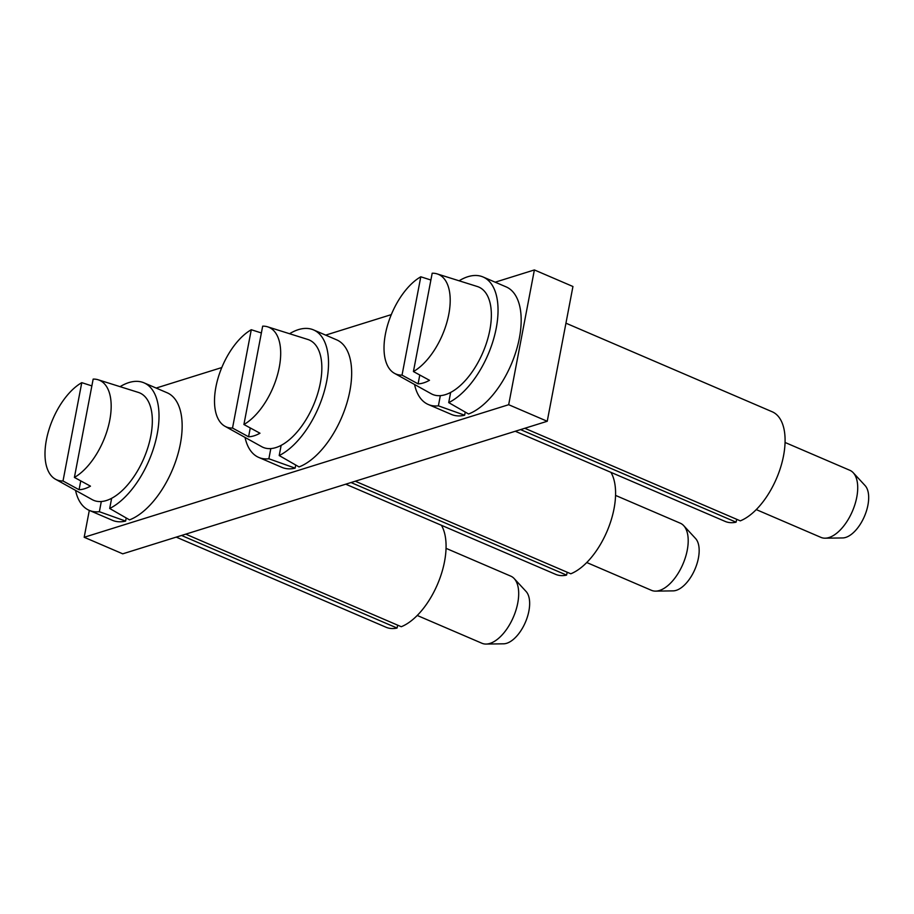 <?xml version="1.0" encoding="UTF-8"?>
<svg xmlns="http://www.w3.org/2000/svg" width="914" height="914" viewBox="0 0 914 914"><rect width="100%" height="100%" fill="white"/><g stroke="black" fill="none" stroke-linecap="round" stroke-linejoin="round"><path stroke-width="1.37" d="M89.309 510.389L84.179 537.272L122.739 553.827L547.235 421.274L508.675 404.708L534.382 269.938L495.182 282.186M547.235 421.274L572.941 286.505L534.382 269.938M84.179 537.272L508.675 404.708M391.295 314.622L325.67 335.118M221.782 367.554L156.157 388.05M586.742 562.521L651.488 590.341A36.526 18.531 -66.8 0 0 655.601 591.13A36.526 18.531 -66.8 0 0 679.399 571.216A36.526 18.531 -66.8 0 0 687.728 534.77A36.526 18.531 -66.8 0 0 683.718 525.664A36.526 18.531 -66.8 0 0 680.313 523.219L615.568 495.411M655.601 591.13L673.081 590.878A29.214 14.83 -66.8 0 0 692.115 574.952A29.214 14.83 -66.8 0 0 698.787 545.795A29.214 14.83 -66.8 0 0 695.577 538.517L683.718 525.664M224.947 426.267L261.712 446.683A58.439 29.659 -66.8 0 0 303.654 423.353A58.439 29.659 -66.8 0 0 321.088 358.459A58.439 29.659 -66.8 0 0 307.778 339.448L267.653 326.835A54.177 27.5 113.2 0 1 279.981 344.464A54.177 27.5 113.2 0 1 243.912 424.496L259.976 433.225A55.983 28.414 113.2 0 1 248.585 436.789L232.522 428.049A54.177 27.5 113.2 0 1 224.947 426.267A54.177 27.5 113.2 0 1 215.213 409.758A54.177 27.5 113.2 0 1 251.281 329.726L261.381 332.959M243.912 424.496L262.672 326.161A54.177 27.5 113.2 0 1 267.653 326.835M251.281 329.726L232.522 428.049M250.265 427.946L248.585 436.789M313.536 329.908A69.395 35.223 -66.8 0 1 326.744 380.989A69.395 35.223 -66.8 0 1 279.204 455.549L299.049 466.928A69.395 35.223 -66.8 0 0 349.879 390.929A69.395 35.223 -66.8 0 0 336.672 339.848L313.536 329.908A69.395 35.223 -66.8 0 0 289.589 333.724M245.043 437.429A69.395 35.223 -66.8 0 0 258.765 457.434A69.395 35.223 -66.8 0 0 268.876 458.771L270.818 448.568M279.204 455.549L281.146 445.347M258.765 457.434L281.9 467.362A69.395 35.223 -66.8 0 0 295.131 468.151L295.713 465.055M268.876 458.771L295.131 468.151M355.26 481.21L570.793 573.786A59.65 30.276 -66.8 0 0 608.267 528.349A59.65 30.276 -66.8 0 0 610.94 472.355M345.743 484.192L555.609 574.335A59.65 30.276 -66.8 0 0 566.566 575.112L351.033 482.535M566.566 575.112L567.206 572.255M756.255 509.589L821.001 537.409A36.526 18.531 -66.8 0 0 825.114 538.186A36.526 18.531 -66.8 0 0 848.912 518.272A36.526 18.531 -66.8 0 0 857.241 481.838A36.526 18.531 -66.8 0 0 853.23 472.732A36.526 18.531 -66.8 0 0 849.826 470.287L785.08 442.479M825.114 538.186L842.594 537.946A29.214 14.83 -66.8 0 0 861.628 522.008A29.214 14.83 -66.8 0 0 868.3 492.863A29.214 14.83 -66.8 0 0 865.09 485.574L853.23 472.732M394.46 373.323L431.225 393.751A58.439 29.659 -66.8 0 0 473.166 370.421A58.439 29.659 -66.8 0 0 490.601 305.516A58.439 29.659 -66.8 0 0 477.291 286.505L437.166 273.903A54.177 27.5 113.2 0 1 449.494 291.532A54.177 27.5 113.2 0 1 413.425 371.552L429.489 380.293A55.983 28.414 113.2 0 1 418.098 383.857L402.034 375.117A54.177 27.5 113.2 0 1 394.46 373.323A54.177 27.5 113.2 0 1 384.725 356.826A54.177 27.5 113.2 0 1 420.794 276.793L430.894 280.015M413.425 371.552L432.185 273.229A54.177 27.5 113.2 0 1 437.166 273.903M420.794 276.793L402.034 375.117M419.777 375.014L418.098 383.857M483.049 276.976A69.395 35.223 -66.8 0 1 496.256 328.057A69.395 35.223 -66.8 0 1 448.717 402.617L468.562 413.996A69.395 35.223 -66.8 0 0 519.392 337.997A69.395 35.223 -66.8 0 0 506.185 286.905L483.049 276.976A69.395 35.223 -66.8 0 0 459.102 280.792M414.556 384.497A69.395 35.223 -66.8 0 0 428.278 404.491A69.395 35.223 -66.8 0 0 438.389 405.839L440.331 395.636M448.717 402.617L450.659 392.414M428.278 404.491L451.413 414.43A69.395 35.223 -66.8 0 0 464.643 415.219L465.226 412.123M438.389 405.839L464.643 415.219M524.773 428.278L740.306 520.854A59.65 30.276 -66.8 0 0 781.207 465.42A59.65 30.276 -66.8 0 0 772.216 411.78L565.937 323.179M515.256 431.248L725.122 521.403A59.65 30.276 -66.8 0 0 736.078 522.18L520.546 429.603M736.078 522.18L736.718 519.312M417.23 615.465L481.975 643.273A36.526 18.531 -66.8 0 0 486.088 644.062A36.526 18.531 -66.8 0 0 509.886 624.148A36.526 18.531 -66.8 0 0 518.215 587.702A36.526 18.531 -66.8 0 0 514.205 578.596A36.526 18.531 -66.8 0 0 510.8 576.151L446.055 548.343M486.088 644.062L503.568 643.81A29.214 14.83 -66.8 0 0 522.602 627.884A29.214 14.83 -66.8 0 0 529.275 598.727A29.214 14.83 -66.8 0 0 526.064 591.449L514.205 578.596M55.434 479.199L92.2 499.627A58.439 29.659 -66.8 0 0 134.141 476.297A58.439 29.659 -66.8 0 0 151.575 411.391A58.439 29.659 -66.8 0 0 138.265 392.38L98.141 379.767A54.177 27.5 113.2 0 1 110.468 397.396A54.177 27.5 113.2 0 1 74.4 477.428L90.463 486.157A55.983 28.414 113.2 0 1 79.072 489.721L63.009 480.981A54.177 27.5 113.2 0 1 55.434 479.199A54.177 27.5 113.2 0 1 45.7 462.69A54.177 27.5 113.2 0 1 81.769 382.658L91.868 385.891M74.4 477.428L93.159 379.104A54.177 27.5 113.2 0 1 98.141 379.767M81.769 382.658L63.009 480.981M80.752 480.878L79.072 489.721M144.024 382.84A69.395 35.223 -66.8 0 1 157.231 433.922A69.395 35.223 -66.8 0 1 109.691 508.481L129.537 519.872A69.395 35.223 -66.8 0 0 180.366 443.861A69.395 35.223 -66.8 0 0 167.159 392.78L144.024 382.84A69.395 35.223 -66.8 0 0 120.077 386.668M75.531 490.361A69.395 35.223 -66.8 0 0 89.252 510.366A69.395 35.223 -66.8 0 0 99.363 511.714L101.305 501.5M109.691 508.481L111.634 498.279M89.252 510.366L112.388 520.294A69.395 35.223 -66.8 0 0 125.618 521.094L126.201 517.987M99.363 511.714L125.618 521.094M185.748 534.153L401.28 626.718A59.65 30.276 -66.8 0 0 438.754 581.281A59.65 30.276 -66.8 0 0 441.428 525.287M176.231 537.124L386.096 627.267A59.65 30.276 -66.8 0 0 397.053 628.044L181.52 535.467M397.053 628.044L397.693 625.187"/></g></svg>
